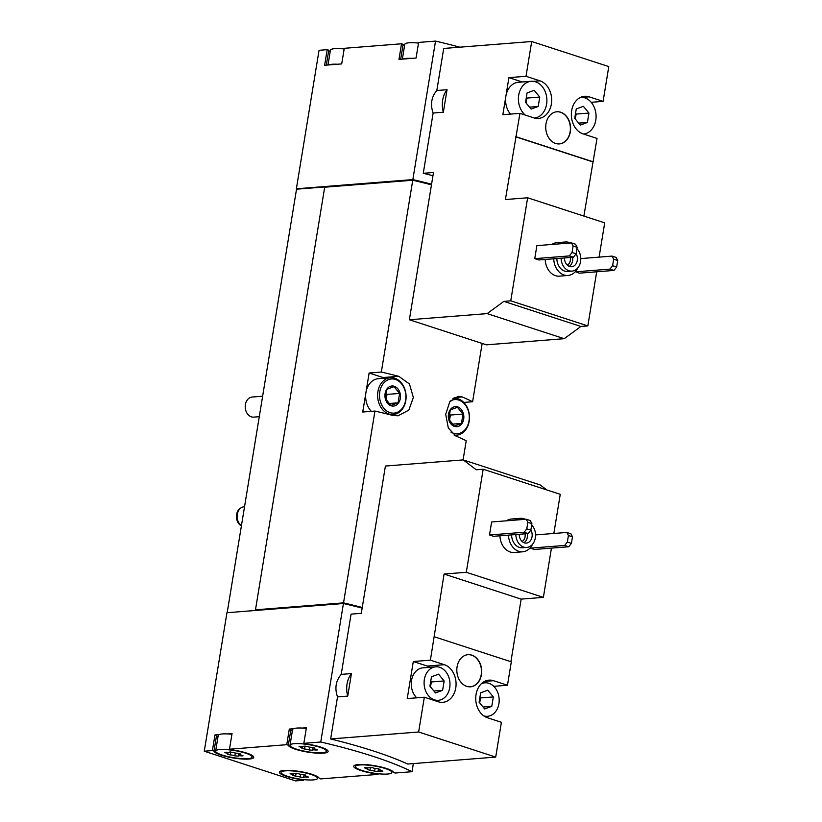 <?xml version="1.0" encoding="UTF-8"?>
<svg xmlns="http://www.w3.org/2000/svg" width="822" height="822" viewBox="0 0 822 822"><rect width="100%" height="100%" fill="white"/><g stroke="black" fill="none" stroke-linecap="round" stroke-linejoin="round"><path stroke-width="1.23" d="M534.495 118.07A18.474 14.221 85.5 0 0 546.589 104.23A18.474 14.221 85.5 0 0 531.197 81.286L518.374 82.292A18.474 14.221 85.5 0 0 505.879 96.174L502.848 114.7L519.946 113.354L505.407 199.541L527.632 197.783L510.75 300.831L503.855 301.376L487.148 313.614L409.377 319.758L433.492 172.486L423.268 173.298L433.132 113.035L443.356 112.224L447.045 89.701L436.821 90.512L443.705 48.457L531.711 41.511L526.008 76.292L508.921 77.638L505.879 96.174A18.474 14.221 85.5 0 0 510.462 114.104M531.711 41.511L608.783 66.582L603.091 101.363L589.148 96.832A19.142 14.734 -94.5 0 0 584.596 96.277A19.142 14.734 -94.5 0 0 571.362 113.57A19.142 14.734 -94.5 0 0 583.075 133.894L597.019 138.425L583.877 216.083M527.632 197.783L604.704 222.854L599.094 257.132M596.69 271.805L587.833 325.913L580.928 326.457L564.221 338.685L486.449 344.829L409.377 319.758M591.193 102.308L603.091 101.363M577.804 267.9A16.789 12.926 -94.5 0 1 568.002 275.473L559.453 276.151A16.789 12.926 -94.5 0 1 545.192 259.464M551.768 244.473A16.789 12.926 -94.5 0 1 556.802 242.665L565.351 241.997A16.789 12.926 -94.5 0 1 569.338 242.48A16.789 12.926 -94.5 0 1 570.612 242.983M580.794 258.581L612.061 256.104L616.12 257.43L617.723 260.512L616.664 267.016L613.993 270.428L579.376 273.171L575.349 271.64M587.833 325.913L510.75 300.831M571.496 242.911L575.554 244.226L577.157 247.309L576.088 253.813L573.427 257.235L538.811 259.968L534.752 258.653L536.879 245.644L571.496 242.911L573.098 245.994L572.04 252.498L569.369 255.919L534.752 258.653M560.717 112.234A16.121 12.412 -94.5 0 1 570.581 129.352A16.121 12.412 -94.5 0 1 559.433 143.912A16.121 12.412 -94.5 0 1 545.787 128.818A16.121 12.412 -94.5 0 1 556.895 111.771A16.121 12.412 -94.5 0 1 560.717 112.234M519.946 113.354L533.889 117.885A19.142 14.734 -94.5 0 0 538.431 118.44A19.142 14.734 -94.5 0 0 551.665 101.147A19.142 14.734 -94.5 0 0 539.951 80.823L526.008 76.292M593.186 161.831L516.113 136.76M447.045 89.701A21.824 16.8 85.5 0 0 443.356 112.224M431.571 184.19A181.343 35.223 -170.7 0 0 412.85 179.586L435.526 41.1L418.624 42.436L416.066 58.043L411.925 58.372L398.978 59.389L401.526 43.782L344.264 48.313L341.716 63.911L324.618 65.267L327.177 49.659L319.049 50.306L296.372 188.793L412.85 179.586M459.847 47.183A181.343 35.223 -170.7 0 0 435.526 41.1M423.268 173.298A181.343 35.223 9.3 0 1 432.958 175.744M436.821 90.512C431.375 96.975 430.142 104.476 433.132 113.035M532.553 544.226A16.789 12.926 -94.5 0 1 522.751 551.798L514.202 552.476A16.789 12.926 -94.5 0 1 499.94 535.8M506.516 520.799A16.789 12.926 -94.5 0 1 511.551 519.001L520.1 518.322A16.789 12.926 -94.5 0 1 524.087 518.805A16.789 12.926 -94.5 0 1 525.361 519.309M535.543 534.906L566.81 532.44L570.869 533.755L572.472 536.838L571.413 543.342L568.742 546.764L534.125 549.497L530.108 547.966M483.172 469.239L466.3 572.287L444.075 574.044L430.399 660.158L413.302 661.515L407.239 698.577L424.327 697.22L418.634 732.001L330.639 738.957L337.523 696.902L347.747 696.1L351.436 673.578L341.212 674.379L351.076 614.126L361.3 613.315L385.415 466.043L463.187 459.899L476.277 469.783L483.172 469.239L560.255 494.31L553.843 533.468M551.439 548.13L543.383 597.368L466.3 572.287M526.244 519.237L530.303 520.562L531.906 523.645L530.837 530.149L528.176 533.57L493.56 536.304L489.501 534.978L491.628 521.98L526.244 519.237L527.847 522.319L526.789 528.823L524.117 532.245L489.501 534.978M493.734 686.319L507.472 685.24L493.529 680.698L484.59 681.407M493.529 680.698A19.142 14.734 -94.5 0 0 488.987 680.143A19.142 14.734 -94.5 0 0 475.753 697.436A19.142 14.734 -94.5 0 0 487.467 717.76L501.41 722.302L495.707 757.083L407.712 764.039A181.343 35.223 9.3 0 0 330.639 738.957M463.187 459.899L540.27 484.98L546.856 489.953M543.383 597.368L521.158 599.115L510.904 661.7M434.232 636.752L511.305 661.833L507.472 685.24M471.807 655.144A16.121 12.412 -94.5 0 1 481.671 672.252A16.121 12.412 -94.5 0 1 470.523 686.812A16.121 12.412 -94.5 0 1 456.888 671.728A16.121 12.412 -94.5 0 1 467.985 654.682A16.121 12.412 -94.5 0 1 471.807 655.144M424.327 697.22L438.27 701.762A19.142 14.734 -94.5 0 0 442.811 702.307A19.142 14.734 -94.5 0 0 456.056 685.024A19.142 14.734 -94.5 0 0 444.342 664.7L430.399 660.158M495.707 757.083L418.634 732.001M351.436 673.578A21.824 16.8 85.5 0 0 347.747 696.1M378.141 773.728L378.028 774.386L376.435 773.862A20.149 3.915 -170.7 0 1 353.758 766.248A20.149 3.915 -170.7 0 1 373.671 765.539A20.149 3.915 -170.7 0 1 393.533 772.516L395.125 773.029L412.028 771.694L413.353 763.587M362.153 608.116A181.343 35.223 -170.7 0 0 343.432 603.512L226.954 612.719L204.277 751.205L295.55 780.9L303.667 780.263L302.085 779.739A20.149 3.915 -170.7 0 1 279.408 772.125A20.149 3.915 -170.7 0 1 299.311 771.416A20.149 3.915 -170.7 0 1 319.172 778.393L320.765 778.907L378.028 774.386M412.028 771.694A181.343 35.223 -170.7 0 0 320.755 741.999L343.432 603.512M341.212 674.379C335.766 680.842 334.533 688.353 337.523 696.902M344.161 48.96A18.474 3.586 -170.7 0 0 340.123 48.642A18.474 3.586 -170.7 0 0 330.423 50.204L327.999 65M418.521 43.093A18.474 3.586 -170.7 0 0 414.473 42.765A18.474 3.586 -170.7 0 0 404.784 44.337L402.359 59.122M313.233 779.914A18.474 3.586 -170.7 0 0 317.518 778.362A18.474 3.586 -170.7 0 0 299.866 771.837A18.474 3.586 -170.7 0 0 281.062 772.392A18.474 3.586 -170.7 0 0 292.766 777.746A18.474 3.586 -170.7 0 0 313.233 779.914M291.872 773.584L290.125 773.666L291.235 774.19A3.288 0.637 -170.7 0 1 293.187 775.115A3.288 0.637 -170.7 0 1 292.848 775.331L295.612 776.225A3.288 0.637 -170.7 0 1 300.256 777.119L303.657 777.417A3.288 0.637 -170.7 0 1 303.637 777.314A3.288 0.637 -170.7 0 1 306.709 777.17L308.456 777.088L307.336 776.564A3.288 0.637 -170.7 0 1 305.383 775.639A3.288 0.637 -170.7 0 1 305.733 775.423L302.969 774.529A3.288 0.637 -170.7 0 1 298.314 773.625L294.913 773.338A3.288 0.637 -170.7 0 1 294.934 773.44A3.288 0.637 -170.7 0 1 291.872 773.584M247.823 758.634A18.474 3.586 -170.7 0 0 252.097 757.083A18.474 3.586 -170.7 0 0 234.455 750.558A18.474 3.586 -170.7 0 0 215.641 751.113A18.474 3.586 -170.7 0 0 227.345 756.456A18.474 3.586 -170.7 0 0 247.823 758.634M226.461 752.294L224.704 752.377L225.824 752.911A3.288 0.637 -170.7 0 1 227.776 753.825A3.288 0.637 -170.7 0 1 227.427 754.041L230.191 754.945A3.288 0.637 -170.7 0 1 234.845 755.839L238.246 756.137A3.288 0.637 -170.7 0 1 238.226 756.034A3.288 0.637 -170.7 0 1 241.288 755.891L243.045 755.808L241.925 755.284A3.288 0.637 -170.7 0 1 239.973 754.36A3.288 0.637 -170.7 0 1 240.312 754.144L237.558 753.25A3.288 0.637 -170.7 0 1 232.903 752.346L229.502 752.058A3.288 0.637 -170.7 0 1 229.523 752.151A3.288 0.637 -170.7 0 1 226.461 752.294M387.594 774.036A18.474 3.586 -170.7 0 0 391.868 772.485A18.474 3.586 -170.7 0 0 374.226 765.96A18.474 3.586 -170.7 0 0 355.423 766.515A18.474 3.586 -170.7 0 0 367.115 771.868A18.474 3.586 -170.7 0 0 387.594 774.036M366.232 767.707L364.475 767.789L365.595 768.313A3.288 0.637 -170.7 0 1 367.547 769.238A3.288 0.637 -170.7 0 1 367.198 769.454L369.962 770.348A3.288 0.637 -170.7 0 1 374.616 771.252L378.017 771.539A3.288 0.637 -170.7 0 1 377.997 771.447A3.288 0.637 -170.7 0 1 381.059 771.303L382.816 771.221L381.696 770.687A3.288 0.637 -170.7 0 1 379.743 769.772A3.288 0.637 -170.7 0 1 380.093 769.556L377.329 768.652A3.288 0.637 -170.7 0 1 372.674 767.758L369.273 767.46A3.288 0.637 -170.7 0 1 369.294 767.563A3.288 0.637 -170.7 0 1 366.232 767.707M322.173 752.757A18.474 3.586 -170.7 0 0 326.457 751.205A18.474 3.586 -170.7 0 0 308.815 744.681A18.474 3.586 -170.7 0 0 290.002 745.235A18.474 3.586 -170.7 0 0 301.705 750.589A18.474 3.586 -170.7 0 0 322.173 752.757M300.811 746.427L299.064 746.51L300.184 747.034A3.288 0.637 -170.7 0 1 302.136 747.958A3.288 0.637 -170.7 0 1 301.787 748.174L304.551 749.068A3.288 0.637 -170.7 0 1 309.206 749.972L312.596 750.26A3.288 0.637 -170.7 0 1 312.586 750.157A3.288 0.637 -170.7 0 1 315.648 750.013L317.395 749.931L316.285 749.407A3.288 0.637 -170.7 0 1 314.323 748.482A3.288 0.637 -170.7 0 1 314.672 748.267L311.908 747.373A3.288 0.637 -170.7 0 1 307.253 746.468L303.863 746.181A3.288 0.637 -170.7 0 1 303.883 746.284A3.288 0.637 -170.7 0 1 300.811 746.427M320.755 741.999L303.842 743.335L306.401 727.737L302.26 728.066A18.474 3.586 -170.7 0 0 293.454 728.754L289.303 729.083L286.755 744.691L229.492 749.212L231.085 749.736A20.149 3.915 -170.7 0 1 253.762 757.35A20.149 3.915 -170.7 0 1 233.849 758.059A20.149 3.915 -170.7 0 1 213.987 751.082L212.395 750.568L204.277 751.205M229.492 749.212L232.04 733.604L227.9 733.933A18.474 3.586 -170.7 0 0 219.094 734.632L214.953 734.96L212.395 750.568M303.78 779.605L303.667 780.263M289.303 729.083L290.896 729.607L288.347 745.205A20.149 3.915 -170.7 0 0 308.209 752.181A20.149 3.915 -170.7 0 0 328.112 751.472A20.149 3.915 -170.7 0 0 305.435 743.859L303.842 743.335M288.347 745.205L286.755 744.691M228.033 612.626L227.221 612.462L296.423 189.841L297.287 189.769L297.389 189.122L296.372 188.793M463.783 402.441L472.609 401.742L482.154 343.432M431.468 184.847A181.343 35.223 -170.7 0 0 412.747 180.244L324.69 187.2L255.478 609.821L344.808 603.173L344.706 603.81M344.808 603.173A181.343 35.223 -170.7 0 1 362.255 607.479A181.343 35.223 -170.7 0 0 343.534 602.865L374.945 411.062A181.343 35.223 9.3 0 1 392.351 415.316L397.982 415.819L408.811 410.147L413.343 397.488L409.469 383.997L398.742 376.312A181.343 35.223 -170.7 0 0 381.336 372.047L412.747 180.244M463.084 459.909L466.218 440.756A181.343 35.223 9.3 0 0 455.737 435.937L448.319 427.985L445.699 414.401L449.768 401.783L458.203 396.296L462.128 396.934L454.227 397.55M472.609 401.742A181.343 35.223 -170.7 0 0 462.128 396.934M343.534 602.865L255.478 609.821M381.336 372.047L369.129 373.013L362.738 412.017L374.945 411.062M431.571 184.21A181.343 35.223 -170.7 0 0 414.124 179.905L414.011 180.542M414.124 179.905L297.389 189.122M227.221 612.462L227.797 612.647M384.604 378.151A20.149 15.515 85.5 0 0 383.073 377.545L369.129 373.013M371.339 411.339A18.474 14.221 -94.5 0 1 365.934 392.515A18.474 14.221 -94.5 0 1 378.428 378.644L390.388 377.699A18.474 14.221 -94.5 0 1 394.776 378.223A18.474 14.221 -94.5 0 1 406.078 397.838A18.474 14.221 -94.5 0 1 393.296 414.524A18.474 14.221 -94.5 0 1 377.668 397.232A18.474 14.221 -94.5 0 1 390.388 377.699M400.674 59.256L403.119 44.306L401.526 43.782M403.119 44.306A20.149 3.915 -170.7 0 0 404.527 45.878M326.313 65.133L328.769 50.183L327.177 49.659M328.769 50.183A20.149 3.915 -170.7 0 0 330.167 51.755M217.943 737.046A20.149 3.915 -170.7 0 1 216.546 735.474L213.987 751.082M216.546 735.474L214.953 734.96M219.094 734.632A18.474 3.586 -170.7 0 0 218.2 735.505L215.641 751.113M231.938 734.262A18.474 3.586 -170.7 0 0 227.9 733.933M293.454 728.754A18.474 3.586 -170.7 0 0 292.56 729.628L290.002 745.235M306.298 728.384A18.474 3.586 -170.7 0 0 302.26 728.066M290.896 729.607A20.149 3.915 -170.7 0 0 292.303 731.179M337.565 64.239A18.474 3.586 -170.7 0 0 328.769 64.938M411.925 58.372A18.474 3.586 -170.7 0 0 403.119 59.061M521.158 599.115L444.075 574.044M429.947 667.279A19.142 14.734 85.5 0 0 427.245 666.046L413.302 661.515M435.711 666.827A16.789 12.926 85.5 0 0 424.101 681.993A16.789 12.926 85.5 0 0 434.376 699.82A16.789 12.926 85.5 0 0 438.362 700.303A16.789 12.926 85.5 0 0 449.716 687.685A16.789 12.926 85.5 0 0 435.711 666.827L422.888 667.844A16.789 12.926 85.5 0 0 411.688 679.63A16.789 12.926 85.5 0 0 416.703 697.827M571.413 543.342L567.355 542.027L564.683 545.438L530.067 548.182M568.742 546.764L564.683 545.438M566.81 532.44L568.413 535.523L567.355 542.027M572.472 536.838L568.413 535.523M528.176 533.57L524.117 532.245M530.837 530.149L526.789 528.823M531.906 523.645L527.847 522.319M531.69 524.95A12.762 9.823 -94.5 0 1 535.173 538.708A12.762 9.823 -94.5 0 1 526.707 547.442A12.762 9.823 -94.5 0 1 515.856 534.536M530.868 529.964A8.395 6.463 -94.5 0 1 531.639 538.389A8.395 6.463 -94.5 0 1 526.357 543.095A8.395 6.463 -94.5 0 1 519.227 534.269M526.707 547.442L522.432 547.781A12.762 9.823 -94.5 0 1 511.582 534.875M522.751 551.798A16.789 12.926 -94.5 0 1 508.479 535.122M515.065 520.12A16.789 12.926 -94.5 0 1 520.1 518.322M483.809 715.9A16.789 12.926 85.5 0 0 487.549 716.301A16.789 12.926 85.5 0 0 498.903 703.694A16.789 12.926 85.5 0 0 484.898 682.825A16.789 12.926 85.5 0 0 481.271 683.822M480.654 692.812L479.113 702.194L484.682 708.954L491.792 706.324L493.334 696.933L487.765 690.182L480.654 692.812M431.468 676.814L429.927 686.195L435.496 692.946L442.606 690.316L444.147 680.935L438.568 674.184L431.468 676.814M470.42 686.822A16.121 12.412 85.5 0 0 481.209 674.728A16.121 12.412 85.5 0 0 471.602 655.165A16.121 12.412 85.5 0 0 467.882 654.692M527.323 533.632A8.395 6.463 -94.5 0 1 523.963 542.705M525.011 533.817A6.761 5.199 -94.5 0 1 522.062 541.462M564.221 338.685L487.148 313.614M580.928 326.457L503.855 301.376M592.754 161.872L515.682 136.791M522.278 81.984L508.921 77.638M616.664 267.016L612.606 265.691L609.934 269.113L575.318 271.846M613.993 270.428L609.934 269.113M612.061 256.104L613.664 259.187L612.606 265.691M617.723 260.512L613.664 259.187M573.427 257.235L569.369 255.919M576.088 253.813L572.04 252.498M577.157 247.309L573.098 245.994M433.893 691.004L442.606 690.316M430.512 686.904L431.324 681.952L444.147 680.935M431.324 681.952L430.738 681.243M483.089 707.012L491.792 706.324M479.699 702.902L480.51 697.95L493.334 696.933M480.51 697.95L479.925 697.241M576.941 248.614A12.762 9.823 -94.5 0 1 580.424 262.372A12.762 9.823 -94.5 0 1 571.958 271.116A12.762 9.823 -94.5 0 1 561.107 258.211M576.119 253.628A8.395 6.463 -94.5 0 1 576.89 262.064A8.395 6.463 -94.5 0 1 571.609 266.76A8.395 6.463 -94.5 0 1 564.467 257.944M571.958 271.116L567.683 271.455A12.762 9.823 -94.5 0 1 556.833 258.55M568.002 275.473A16.789 12.926 -94.5 0 1 553.73 258.786M560.316 243.795A16.789 12.926 -94.5 0 1 565.351 241.997M241.442 525.628A10.07 7.758 -94.5 0 1 237.126 516.247A10.07 7.758 -94.5 0 1 241.658 507.513A10.07 7.758 -94.5 0 1 244.113 506.773L244.535 506.742M241.401 525.844A9.628 7.408 -94.5 0 1 236.417 516.976A9.628 7.408 -94.5 0 1 240.733 508.017L241.658 507.513M583.651 134.078A18.474 14.221 85.5 0 0 595.775 120.238A18.474 14.221 85.5 0 0 580.774 97.263M576.263 108.946L574.732 118.327L580.301 125.078L587.401 122.457L588.942 113.066L583.373 106.315L576.263 108.946M531.197 81.286A18.474 14.221 85.5 0 0 518.703 95.157A18.474 14.221 85.5 0 0 525.309 115.101M527.077 92.937L525.535 102.329L531.115 109.079L538.215 106.449L539.756 97.068L534.187 90.307L527.077 92.937M529.512 107.137L538.215 106.449M526.121 103.038L526.933 98.075L539.756 97.068M526.933 98.075L526.347 97.376M578.698 123.136L587.401 122.457M575.308 119.036L576.119 114.083L588.942 113.066M576.119 114.083L575.544 113.374M559.32 143.922A16.121 12.412 85.5 0 0 570.119 131.818A16.121 12.412 85.5 0 0 560.501 112.254A16.121 12.412 85.5 0 0 556.782 111.782M572.574 257.307A8.395 6.463 -94.5 0 1 569.214 266.369M570.263 257.481A6.761 5.199 -94.5 0 1 567.314 265.136M457.69 406.911A10.07 7.758 -94.5 0 1 461.872 423.679A10.07 7.758 -94.5 0 1 448.699 419.395A10.07 7.758 -94.5 0 1 457.69 406.911M450.312 409.921L457.422 407.291L462.992 414.052L461.45 423.433L454.35 426.063L448.781 419.302L450.312 409.921M450.405 400.92A17.128 13.183 -94.5 0 1 458.799 400.078A17.128 13.183 -94.5 0 1 468.694 422.467A17.128 13.183 -94.5 0 1 450.918 432.105M452.932 398.413A18.474 14.221 -94.5 0 1 453.775 398.321A18.474 14.221 -94.5 0 1 458.162 398.845A18.474 14.221 -94.5 0 1 469.465 418.46A18.474 14.221 -94.5 0 1 456.683 435.146A18.474 14.221 -94.5 0 1 454.083 435.033M259.279 416.682L253.782 417.124A10.07 7.758 -94.5 0 1 245.254 407.691A10.07 7.758 -94.5 0 1 252.19 397.036L262.629 396.214M394.303 386.289A10.07 7.758 -94.5 0 1 398.485 403.057A10.07 7.758 -94.5 0 1 385.313 398.773A10.07 7.758 -94.5 0 1 394.303 386.289M386.926 389.299L394.036 386.669L399.605 393.43L398.064 402.811L390.964 405.441L385.395 398.691L386.926 389.299M395.413 379.456A17.128 13.183 -94.5 0 1 402.544 407.969A17.128 13.183 -94.5 0 1 380.144 400.684A17.128 13.183 -94.5 0 1 395.413 379.456M452.192 424.162L461.45 423.433M449.449 420.679L450.374 415.048L462.992 414.052M450.374 415.048L449.089 413.487M388.806 403.54L398.064 402.811M386.063 400.057L386.987 394.426L399.605 393.43M386.987 394.426L385.703 392.865M398.742 376.312L383.073 377.545M315.771 749.274L315.648 750.013M309.668 747.147L309.206 749.972M305.054 745.986L304.551 749.068M300.287 746.366L300.184 747.034M381.182 770.553L381.059 771.303M375.079 768.426L374.616 771.252M370.465 767.265L369.962 770.348M365.708 767.645L365.595 768.313M241.411 755.151L241.288 755.891M235.308 753.014L234.845 755.839M230.694 751.853L230.191 754.945M225.927 752.233L225.824 752.911M306.822 776.43L306.709 777.17M300.718 774.293L300.256 777.119M296.115 773.142L295.612 776.225M291.348 773.523L291.235 774.19M444.342 664.7L427.245 666.046M589.148 96.832L582.664 97.345M539.951 80.823L533.468 81.337M281.309 770.851L281.062 772.392M317.765 776.821L317.518 778.362M252.354 755.541L252.097 757.083M355.669 764.974L355.423 766.515M392.125 770.944L391.868 772.485M326.714 749.664L326.457 751.205M314.436 747.825L314.323 748.482M313.018 747.475L312.586 750.157M302.362 746.571L302.136 747.958M379.846 769.104L379.743 769.772M378.439 768.755L377.997 771.447M367.773 767.851L367.547 769.238M240.075 753.702L239.973 754.36M238.668 753.353L238.226 756.034M228.002 752.449L227.776 753.825M305.496 774.982L305.383 775.639M304.078 774.632L303.637 777.314M293.413 773.728L293.187 775.115M484.764 716.527L487.549 716.301M482.124 683.051L484.898 682.825M434.694 700.591L438.362 700.303M453.775 398.321L452.984 398.382M456.683 435.146L454.515 435.311M393.296 414.524L390.193 414.761"/></g></svg>

